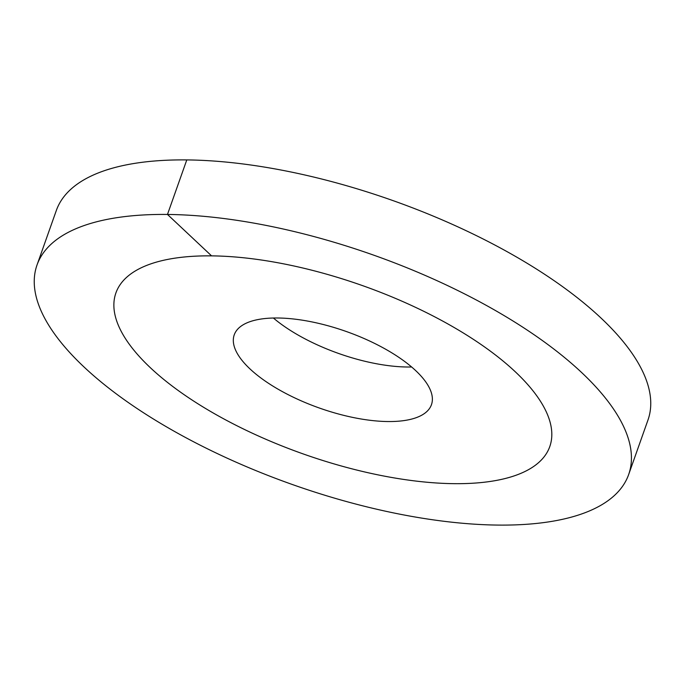 <?xml version="1.0" encoding="UTF-8"?>
<svg xmlns="http://www.w3.org/2000/svg" width="685" height="685" viewBox="0 0 685 685"><rect width="100%" height="100%" fill="white"/><g stroke="black" fill="none" stroke-linecap="round" stroke-linejoin="round"><path stroke-width="1.03" d="M273.383 318.02A104.608 40.561 -160.5 0 0 411.616 366.98M150.52 367.862A230.143 89.23 19.5 0 1 115.902 292.949A230.143 89.23 19.5 0 1 283.941 263.913A230.143 89.23 19.5 0 1 515.171 371.672A230.143 89.23 -160.5 0 1 549.781 446.594A230.143 89.23 19.5 0 1 454.112 483.67A230.143 89.23 -160.5 0 1 216.503 414.862A230.143 89.23 -160.5 0 1 115.902 292.949A230.143 89.23 -160.5 0 1 211.571 255.865A230.143 89.23 19.5 0 1 449.189 324.673A230.143 89.23 19.5 0 1 549.781 446.594A230.143 89.23 -160.5 0 1 381.75 475.621A230.143 89.23 -160.5 0 1 150.52 367.862M249.965 368.898A104.608 40.561 19.5 0 1 234.236 334.845A104.608 40.561 19.5 0 1 310.613 321.65A104.608 40.561 19.5 0 1 415.718 370.636A104.608 40.561 -160.5 0 1 431.456 404.689A104.608 40.561 -160.5 0 1 355.07 417.884A104.608 40.561 -160.5 0 1 249.965 368.898M186.791 159.913A313.824 121.682 19.5 0 1 510.804 253.741A313.824 121.682 19.5 0 1 647.984 419.991L628.667 474.525A313.824 121.682 19.5 0 1 498.209 525.087A313.824 121.682 -160.5 0 1 174.195 431.259A313.824 121.682 -160.5 0 1 37.016 265.009L56.333 210.475A313.824 121.682 -160.5 0 1 186.791 159.913L167.474 214.448A313.824 121.682 19.5 0 1 491.496 308.284A313.824 121.682 19.5 0 1 628.667 474.525M211.571 255.865L167.474 214.448A313.824 121.682 -160.5 0 0 37.016 265.009"/></g></svg>
